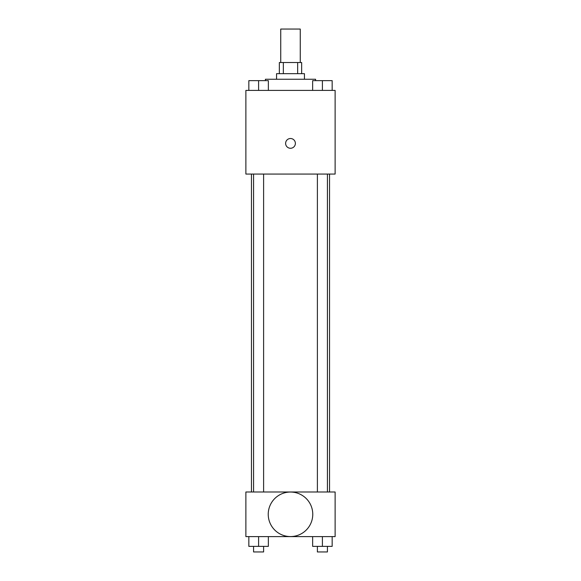 <?xml version="1.0" encoding="UTF-8"?>
<svg xmlns="http://www.w3.org/2000/svg" width="581" height="581" viewBox="0 0 581 581"><rect width="100%" height="100%" fill="white"/><g stroke="black" fill="none" stroke-linecap="round" stroke-linejoin="round"><path stroke-width="0.87" d="M300.261 62.516L300.261 29.05L280.739 29.05L280.739 62.516M283.346 73.671L283.346 62.516L279.345 62.516L279.345 73.671M283.346 62.516L301.655 62.516L301.655 73.671M297.654 73.671L297.654 62.516M276.556 79.248L276.556 73.671L304.444 73.671L304.444 79.248M315.599 80.643L315.599 79.248L265.401 79.248L265.401 80.643M245.879 90.404L335.121 90.404L335.121 174.068L245.879 174.068L245.879 90.404M290.5 148.271A4.88 4.88 0 0 1 286.273 140.951A4.88 4.88 0 0 1 294.727 140.951A4.88 4.88 0 0 1 290.5 148.271M245.879 491.991L335.121 491.991L335.121 536.612L245.879 536.612L245.879 491.991M290.5 536.568A22.267 22.267 0 0 1 271.218 503.168A22.267 22.267 0 0 1 309.782 503.168A22.267 22.267 0 0 1 290.5 536.568M312.643 536.612L312.643 546.372L332.165 546.372L332.165 536.612L332.165 546.372M322.404 546.372L322.404 536.612M327.423 546.372L327.423 551.95L317.386 551.95L317.386 546.372M248.835 536.612L248.835 546.372L268.357 546.372L268.357 536.612L268.357 546.372M258.596 546.372L258.596 536.612M263.614 546.372L263.614 551.95L253.577 551.95L253.577 546.372M312.643 90.404L312.643 80.643L332.165 80.643L332.165 90.404L332.165 80.643M322.404 90.404L322.404 80.643M327.423 80.643L317.386 80.643M248.835 90.404L248.835 80.643L268.357 80.643L268.357 90.404L268.357 80.643M258.596 90.404L258.596 80.643M263.614 80.643L253.577 80.643M329.543 491.991L329.543 174.068M251.457 491.991L251.457 174.068M317.386 174.068L317.386 491.991M327.423 174.068L327.423 491.991M263.614 491.991L263.614 174.068M253.577 491.991L253.577 174.068"/></g></svg>
